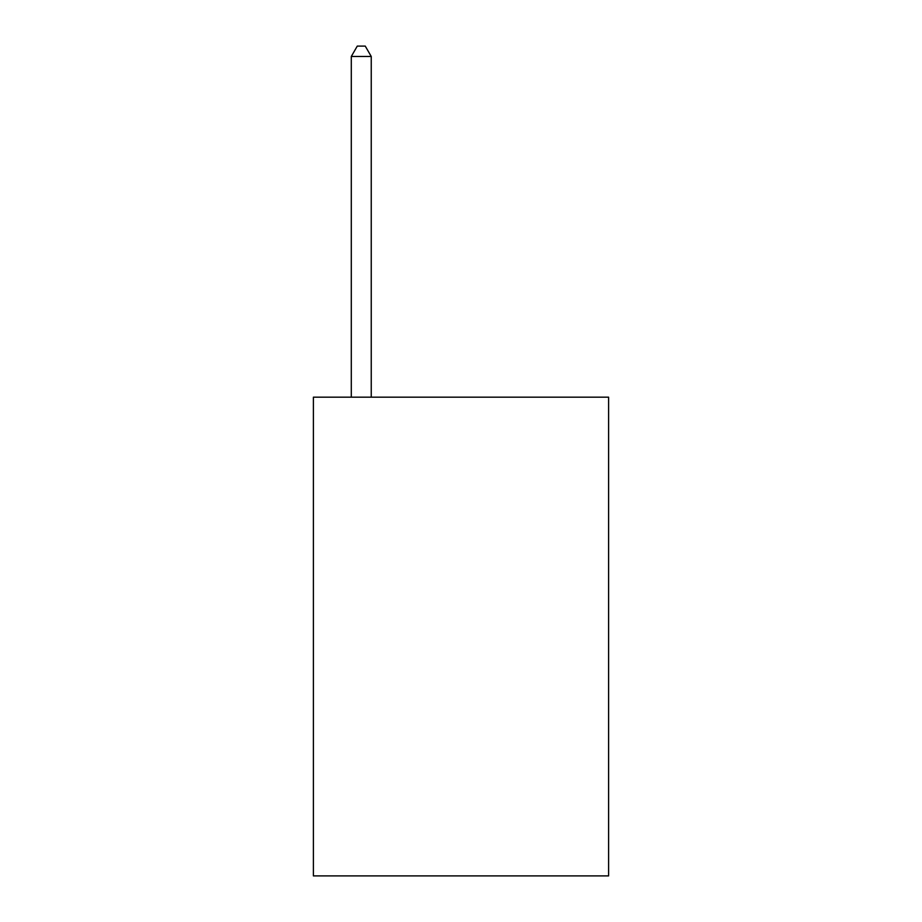 <?xml version="1.0" encoding="UTF-8"?>
<svg xmlns="http://www.w3.org/2000/svg" width="922" height="922" viewBox="0 0 922 922"><rect width="100%" height="100%" fill="white"/><g stroke="black" fill="none" stroke-linecap="round" stroke-linejoin="round"><path stroke-width="1.38" d="M608.612 397.175L608.612 875.9L313.388 875.9L313.388 397.175L608.612 397.175M371.243 397.175L371.243 56.473L351.294 56.473L351.294 397.175M351.294 56.473L357.275 46.1L365.25 46.1L371.243 56.473"/></g></svg>
